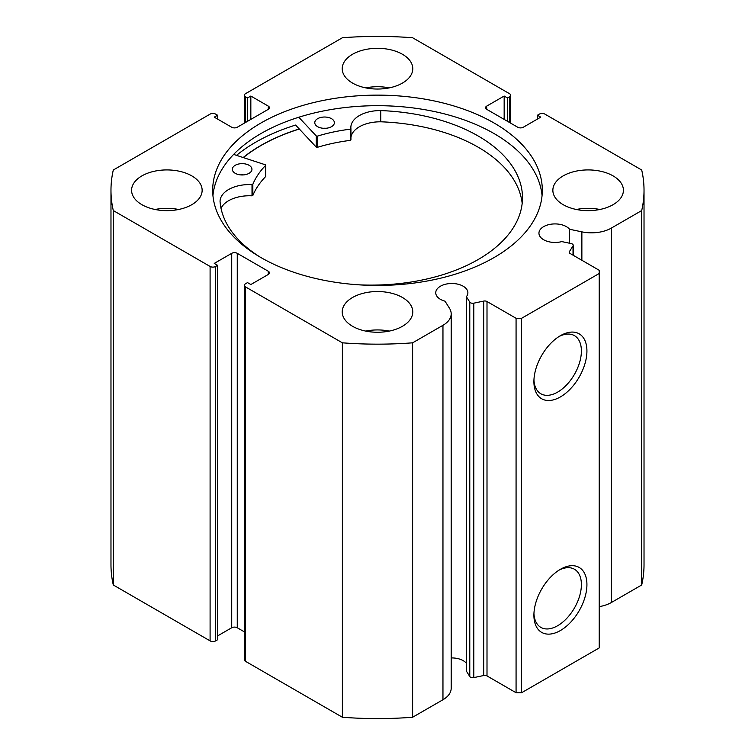 <?xml version="1.0" encoding="UTF-8"?>
<svg xmlns="http://www.w3.org/2000/svg" width="755" height="755" viewBox="0 0 755 755"><rect width="100%" height="100%" fill="white"/><g stroke="black" fill="none" stroke-linecap="round" stroke-linejoin="round"><path stroke-width="1.13" d="M243.355 157.597A164.618 95.045 180 0 1 299.348 129.039M233.635 154.416L265.316 164.779L265.609 165.392A128.171 73.999 0 0 0 252.84 184.286L252.01 184.635A29.275 16.903 0 0 0 220.054 201.462A151.302 87.353 0 0 0 260.126 257.087M240.76 174.896A9.796 5.653 180 0 1 243.525 174.896M235.135 173.254A9.796 5.653 180 0 1 232.342 169.299A9.796 5.653 180 0 1 238.438 164.061A9.796 5.653 180 0 1 249.141 165.336A9.796 5.653 180 0 1 251.943 169.299A9.796 5.653 180 0 1 245.847 174.537A9.796 5.653 180 0 1 235.135 173.254M323.197 128.284A9.796 5.653 180 0 1 325.962 128.284M317.581 126.642A9.796 5.653 180 0 1 314.778 122.678A9.796 5.653 180 0 1 320.875 117.44A9.796 5.653 180 0 1 331.577 118.724A9.796 5.653 180 0 1 334.38 122.678A9.796 5.653 180 0 1 328.283 127.916A9.796 5.653 180 0 1 317.581 126.642M522.177 203.369A151.302 87.353 0 0 0 479.283 147.848A151.302 87.353 0 0 0 380.737 121.791L380.737 110.589A29.275 16.903 0 0 0 350.858 127.501A29.275 16.903 0 0 0 350.924 128.699L350.311 129.171A128.171 73.999 0 0 0 317.336 136.145L316.279 135.966L298.791 117.242M358.691 284.814A151.302 87.353 0 0 0 522.488 197.763A151.302 87.353 0 0 0 479.283 136.646A151.302 87.353 0 0 0 380.737 110.589L380.737 121.81A29.275 16.903 0 0 0 350.933 137.495M350.924 128.765L350.933 139.93L350.311 140.373A128.171 73.999 0 0 0 317.336 147.348L316.279 147.168L295.62 125.056A172.461 99.566 0 0 0 236.504 155.36M265.609 176.16L265.609 176.595A128.171 73.999 0 0 0 252.84 195.488L252.01 195.828A29.275 16.903 0 0 0 221.007 208.38M573.026 255.162L573.026 245.885A3.133 1.812 0 0 0 573.215 245.262A3.133 1.812 0 0 0 572.29 243.988A3.133 1.812 0 0 0 571.148 243.563L561.805 241.6A16.072 9.277 0 0 1 543.657 239.75A16.072 9.277 0 0 1 538.947 233.191A16.072 9.277 0 0 1 548.866 224.622A16.072 9.277 0 0 1 566.382 226.632A16.072 9.277 0 0 1 569.581 229.265L569.581 243.233M451.188 657.935A16.072 9.277 180 0 1 463.183 660.644A16.072 9.277 180 0 1 466.382 663.286M268.299 274.452L268.299 271.253A3.917 2.265 180 0 1 269.45 272.848A3.917 2.265 180 0 1 268.299 274.452L250.839 284.531L247.517 282.615L245.573 283.729A3.917 2.265 0 0 0 244.431 285.333A3.917 2.265 0 0 0 245.573 286.928L342.383 342.817A266.524 153.878 0 0 0 412.617 342.817L442.959 325.311A28.114 16.232 0 0 0 451.188 313.825A28.114 16.232 0 0 0 449.489 308.276L445.025 301.179A16.072 9.277 180 0 1 440.458 299.339A16.072 9.277 180 0 1 435.748 292.77A16.072 9.277 180 0 1 445.667 284.201A16.072 9.277 180 0 1 463.183 286.211A16.072 9.277 180 0 1 467.883 292.77A16.072 9.277 180 0 1 466.382 296.696L466.382 671.12L469.78 676.518L469.78 302.085A3.133 1.812 0 0 0 473.8 303.17L483.71 301.085A3.133 1.812 180 0 1 487.003 301.509L516.071 318.289L521.62 318.289L599.215 273.489L599.215 270.29L570.148 253.501A3.133 1.812 180 0 1 569.223 252.227A3.133 1.812 180 0 1 569.412 251.604L569.412 252.84M560.418 569.308L560.418 569.298A37.495 21.65 -60 0 1 586.928 584.606A37.495 21.65 -60 0 1 560.418 630.529A37.495 21.65 -60 0 1 533.908 615.221A37.495 21.65 -60 0 1 560.418 569.298L560.418 569.298M533.945 613.56A33.579 19.385 120 0 0 540.863 627.396A33.579 19.385 120 0 0 557.643 625.725A33.579 19.385 120 0 0 579.585 596.148A33.579 19.385 120 0 0 574.432 569.242A33.579 19.385 120 0 0 558.993 570.167M560.418 335.682L560.418 335.682A37.495 21.65 -60 0 1 586.928 350.99A37.495 21.65 -60 0 1 560.418 396.913A37.495 21.65 -60 0 1 533.908 381.605A37.495 21.65 -60 0 1 560.418 335.682L560.418 335.682M533.945 379.935A33.579 19.385 120 0 0 540.863 393.77A33.579 19.385 120 0 0 557.643 392.109A33.579 19.385 120 0 0 579.585 362.523A33.579 19.385 120 0 0 574.432 335.626A33.579 19.385 120 0 0 558.993 336.551M542.062 195.564A164.816 95.158 0 0 0 494.044 133.56A164.816 95.158 0 0 0 318.676 111.957A164.816 95.158 0 0 0 212.938 195.564M260.956 257.568A164.816 95.158 0 0 0 440.571 278.199A164.816 95.158 0 0 0 542.317 190.288A164.816 95.158 0 0 0 494.044 122.999A164.816 95.158 0 0 0 314.429 102.378A164.816 95.158 0 0 0 212.684 190.288A164.816 95.158 0 0 0 260.956 257.568M191.808 175.887A35.277 20.366 0 0 0 153.369 171.47A35.277 20.366 0 0 0 131.587 190.288A35.277 20.366 0 0 0 141.921 204.69A35.277 20.366 0 0 0 180.369 209.097A35.277 20.366 0 0 0 202.142 190.288A35.277 20.366 0 0 0 191.808 175.887M178.624 209.484A35.277 20.366 0 0 0 155.105 209.484M402.443 54.275A35.277 20.366 0 0 0 364.004 49.858A35.277 20.366 0 0 0 342.223 68.677A35.277 20.366 0 0 0 352.557 83.078A35.277 20.366 0 0 0 390.996 87.495A35.277 20.366 0 0 0 412.777 68.677A35.277 20.366 0 0 0 402.443 54.275M389.259 87.882A35.277 20.366 0 0 0 365.741 87.882M402.443 297.489A35.277 20.366 0 0 0 364.004 293.082A35.277 20.366 0 0 0 342.223 311.891A35.277 20.366 0 0 0 352.557 326.292A35.277 20.366 0 0 0 390.996 330.709A35.277 20.366 0 0 0 412.777 311.891A35.277 20.366 0 0 0 402.443 297.489M389.259 331.096A35.277 20.366 0 0 0 365.741 331.096M613.079 175.887A35.277 20.366 0 0 0 574.63 171.47A35.277 20.366 0 0 0 552.858 190.288A35.277 20.366 0 0 0 563.192 204.69A35.277 20.366 0 0 0 601.631 209.097A35.277 20.366 0 0 0 623.413 190.288A35.277 20.366 0 0 0 613.079 175.887M599.895 209.484A35.277 20.366 0 0 0 576.376 209.484M573.026 245.885L569.412 251.604M611.371 228.076L611.371 602.509L641.703 584.993A266.524 153.878 180 0 0 644.024 564.712L644.024 190.288A266.524 153.878 0 0 1 641.703 210.56L611.371 228.076A28.114 16.232 180 0 1 581.869 231.851L569.581 229.265M644.024 190.288A266.524 153.878 0 0 0 641.703 170.007L544.902 114.118A3.917 2.265 0 0 0 539.353 114.118L537.418 115.241L540.74 117.157L523.281 127.236A3.917 2.265 180 0 1 517.741 127.236L486.701 109.324A3.917 2.265 180 0 1 485.55 107.72A3.917 2.265 180 0 1 486.701 106.115L486.701 109.324M509.427 122.442L509.427 96.838L507.483 97.961L504.161 96.036L486.701 106.115M509.427 96.838A3.917 2.265 0 0 0 510.569 95.243A3.917 2.265 0 0 0 509.427 93.639L412.617 37.75A266.524 153.878 0 0 0 342.383 37.75L245.573 93.639A3.917 2.265 0 0 0 244.431 95.243A3.917 2.265 0 0 0 245.573 96.838L245.573 122.442M268.299 106.115A3.917 2.265 180 0 1 269.45 107.72A3.917 2.265 180 0 1 268.299 109.324L268.299 106.115L250.839 96.036L247.517 97.961L245.573 96.838M110.976 190.288A266.524 153.878 0 0 0 113.297 210.56L210.098 266.449A3.917 2.265 0 0 0 215.647 266.449L215.647 640.882A3.917 2.265 180 0 1 210.098 640.882L113.297 584.993A266.524 153.878 180 0 1 110.976 564.712L110.976 190.288A266.524 153.878 0 0 1 113.297 170.007L210.098 114.118A3.917 2.265 0 0 1 215.647 114.118L217.582 115.241L214.26 117.157L231.719 127.236A3.917 2.265 180 0 0 237.259 127.236L268.299 109.324M231.719 253.331A3.917 2.265 180 0 1 237.259 253.331L237.259 627.764A3.917 2.265 0 0 0 231.719 627.764L231.719 253.331L214.26 263.41L217.582 265.326L215.647 266.449M268.299 271.253L237.259 253.331M466.382 296.696L469.78 302.085M521.62 318.289L521.62 692.722L599.215 647.922L599.215 273.489M521.62 692.722L516.071 692.722L516.071 318.289M487.003 301.509L487.003 675.942L516.071 692.722M487.003 675.942A3.133 1.812 0 0 0 483.71 675.517L483.71 301.085M473.8 303.17L473.8 677.603L483.71 675.517M473.8 677.603A3.133 1.812 180 0 1 469.78 676.518M245.573 286.928L245.573 661.361L342.383 717.25A266.524 153.878 180 0 0 412.617 717.25L442.959 699.734A28.114 16.232 0 0 0 451.188 688.258L451.188 313.825M245.573 661.361A3.917 2.265 180 0 1 244.431 659.757L244.431 285.333M237.259 627.764L244.431 631.897M217.582 635.918L231.719 627.764M215.647 640.882L217.582 639.759L217.582 265.326M611.371 602.509A28.114 16.232 180 0 1 599.215 606.633M113.297 584.993L113.297 210.56M641.703 210.56L641.703 584.993M342.383 342.817L342.383 717.25M412.617 717.25L412.617 342.817M537.418 119.082L537.418 115.241M504.161 119.403L504.161 96.036M507.483 121.319L507.483 97.961M247.517 121.319L247.517 97.961M250.839 119.403L250.839 96.036M217.582 119.082L217.582 115.241M299.254 128.945A164.816 95.158 0 0 0 243.185 157.54M316.279 135.966L316.279 147.168M317.336 136.145L317.336 147.348M350.311 129.171L350.311 140.373M252.84 184.286L252.84 195.488M265.609 165.392L265.609 176.595M252.01 184.635L252.01 195.828M210.098 640.882L210.098 266.449M442.959 325.311L442.959 699.734M581.869 231.851L581.869 260.277M350.933 128.727L350.933 139.93M265.713 165.175L265.713 176.377M244.431 123.103L244.431 95.243M510.569 95.243L510.569 123.103M573.215 245.262L573.215 255.275"/></g></svg>
